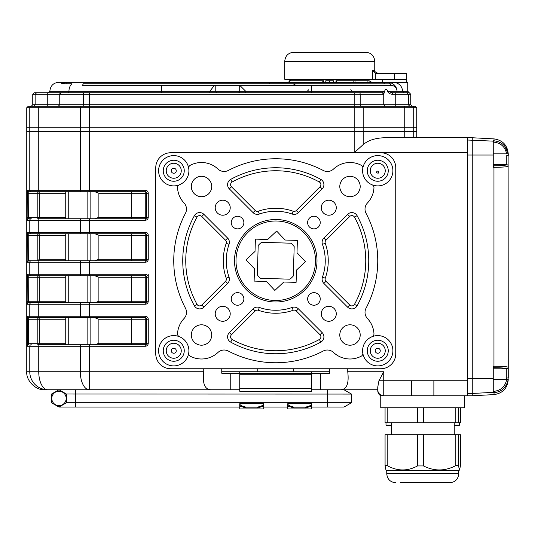 <?xml version="1.0" encoding="UTF-8"?>
<svg xmlns="http://www.w3.org/2000/svg" width="535" height="535" viewBox="0 0 535 535"><rect width="100%" height="100%" fill="white"/><g stroke="black" fill="none" stroke-linecap="round" stroke-linejoin="round"><path stroke-width="0.8" d="M377.75 348.245A2.508 2.508 0 0 0 375.242 350.753A2.508 2.508 0 0 0 377.75 353.26A2.508 2.508 0 0 0 380.258 350.753A2.508 2.508 0 0 0 377.75 348.245M376.466 172.624C381.054 174.958 377.376 168.284 376.466 172.624M176.256 350.753A2.508 2.508 0 0 1 172.497 352.919A2.508 2.508 0 0 1 172.497 348.579A2.508 2.508 0 0 1 176.256 350.753M176.256 170.752A2.508 2.508 0 0 1 172.497 172.919A2.508 2.508 0 0 1 172.497 168.578A2.508 2.508 0 0 1 176.256 170.752M87.125 233.748L87.125 260.752L145.252 260.752L145.252 235.253L98.888 235.253L98.888 259.248L94.855 260.752M65.751 260.752L65.751 233.748L68.747 233.748L68.747 260.752L37.677 260.752A1.511 1.511 0 0 0 37.838 260.739L39.329 259.248L65.751 259.248M94.855 233.748L98.888 235.253M65.751 319.248L39.329 319.248L39.329 343.249A1.498 1.491 90 0 1 37.838 344.747L65.751 344.747L65.751 317.75L68.747 317.75L68.747 344.747M94.855 317.75L98.888 319.248L98.888 343.249L94.855 344.747M65.751 302.75L65.751 275.752L68.747 275.752L68.747 302.75L28.776 302.75A1.498 1.498 90 0 0 27.272 304.248L29.773 304.248L29.773 316.252L80.317 316.252A1.498 0.749 90 0 0 81.073 317.75L28.776 317.75A1.498 1.498 -90 0 1 27.272 316.252L27.272 346.252A1.498 1.498 90 0 1 28.776 344.747L28.622 343.249L37.838 343.249L37.838 317.75L65.751 317.75M94.855 275.752L98.888 277.25L98.888 301.252L94.855 302.75M68.747 191.751L68.747 218.748L65.751 218.748L65.751 191.751L37.838 191.751A1.498 1.491 -90 0 1 39.329 193.249L39.329 217.25L65.751 217.25M94.855 191.751L98.888 193.249L98.888 217.25L94.855 218.748M203.748 368.749L203.748 371.751C202.37 383.327 204.664 389.333 210.623 389.747L44.773 389.747C35.858 390.557 25.947 380.653 26.75 371.751L26.75 131.75L363.178 131.75L363.178 144.59C368.454 140.197 375.724 137.916 384.986 137.749L467.75 137.749L467.75 152.749L377.75 152.749M467.75 380.753L467.75 395.753L433.872 395.753L433.872 380.753L467.75 380.753L467.75 152.749M385.247 350.753A7.497 7.497 0 0 0 373.998 344.252A7.497 7.497 0 0 0 373.998 357.246A7.497 7.497 0 0 0 385.247 350.753M181.251 350.753A7.497 7.497 0 0 0 170.003 344.252A7.497 7.497 0 0 0 170.003 357.246A7.497 7.497 0 0 0 181.251 350.753M385.247 170.752A7.497 7.497 0 0 0 373.998 164.252A7.497 7.497 0 0 0 373.998 177.245A7.497 7.497 0 0 0 385.247 170.752M181.251 170.752A7.497 7.497 0 0 0 170.003 164.252A7.497 7.497 0 0 0 170.003 177.245A7.497 7.497 0 0 0 181.251 170.752M98.888 217.25L145.252 217.25L145.252 191.751L28.776 191.751L28.622 217.25L27.125 217.25L27.272 190.253L145.252 190.253L145.252 191.751A1.498 1.498 0 0 1 146.75 193.249L146.75 217.25A1.498 1.498 0 0 1 145.252 218.748L39.503 218.748A1.498 0.749 90 0 0 38.747 220.253L29.773 220.253A1.498 1.498 90 0 1 31.271 218.748L28.776 218.748A1.498 1.498 90 0 0 27.272 220.253L29.773 220.253L29.773 232.25L145.252 232.25L145.252 233.748L28.776 233.748A1.498 1.498 -90 0 1 27.272 232.25L27.125 262.25L28.622 260.752A1.505 1.505 0 0 1 28.696 260.752L37.677 260.752M81.073 275.752A1.498 0.749 90 0 1 80.317 274.248L145.252 274.248L145.252 275.752L28.776 275.752L37.838 275.752L28.776 275.752L28.622 301.252L27.125 301.252L27.272 274.248L80.317 274.248L80.317 262.25L38.747 262.25A1.498 0.749 -90 0 1 39.503 260.752L89.318 260.752L89.318 262.25L80.317 262.25A1.498 0.749 -90 0 1 81.073 260.752M98.888 301.252L145.252 301.252L145.252 275.752A1.498 1.498 0 0 1 146.75 277.25L146.75 301.252A1.498 1.498 0 0 1 145.252 302.75L39.503 302.75A1.498 0.749 90 0 0 38.747 304.248L29.773 304.248A1.498 1.498 90 0 1 31.271 302.75L37.838 302.75A1.498 1.491 -90 0 0 39.329 301.252L65.751 301.252M65.751 218.748L37.838 218.748A1.498 1.491 -90 0 0 39.329 217.25L37.838 217.25L37.838 218.748M65.751 235.253L39.329 235.253A1.498 1.491 90 0 0 37.838 233.748L65.751 233.748M28.696 260.752L31.271 260.752A1.498 1.498 -90 0 0 29.773 262.25L27.125 262.25M65.751 277.25L39.329 277.25A1.498 1.491 -90 0 0 37.838 275.752L65.751 275.752M81.073 302.75A1.498 0.749 90 0 0 80.317 304.248L80.317 316.252L145.252 316.252L145.252 317.75L81.073 317.75M145.252 316.252A3.003 3.003 0 0 1 148.249 319.248L148.249 343.249A3.003 3.003 0 0 1 145.252 346.252L38.747 346.252A1.498 0.749 90 0 1 39.503 344.747L145.252 344.747A1.498 1.498 0 0 0 146.75 343.249L146.75 319.248L98.888 319.248M26.75 107.749L28.255 106.251L39.503 106.251L31.271 106.251A1.498 1.498 90 0 0 29.773 107.749L26.75 107.749L26.75 127.25L29.773 127.25L26.75 127.25L26.75 131.75L416.752 131.75L416.752 137.749M363.178 144.59L354.183 152.749L354.183 127.25L416.752 127.25L416.752 131.75L413.729 131.75L413.729 137.749M28.776 317.75L28.622 319.248L27.125 319.248M27.272 274.248A1.498 1.498 90 0 0 28.776 275.752M37.838 275.752L37.838 277.25L39.329 277.25L39.329 301.252L28.622 301.252L28.776 302.75M28.776 233.748L28.622 260.752M27.272 190.253A1.498 1.498 90 0 0 28.776 191.751M37.838 191.751L37.838 217.25L28.622 217.25L28.776 218.748M464.748 395.753L464.748 407.75L380.753 407.75L380.753 395.753A5.999 5.999 0 0 1 377.75 390.557L377.75 389.747L340.875 389.747C346.827 389.346 349.121 383.348 347.75 371.751L347.75 368.749M311.751 389.747L340.875 389.747M210.623 389.747L239.747 389.747M145.252 233.748A1.498 1.498 0 0 1 146.75 235.253L145.252 235.253L145.252 233.748A1.498 1.498 0 0 1 146.75 235.253L146.75 259.248A1.498 1.498 0 0 1 145.252 260.752L145.252 262.25A3.003 3.003 0 0 0 148.249 259.248L146.75 259.248A1.498 1.498 0 0 1 145.252 260.752M145.252 317.75A1.498 1.498 0 0 1 146.75 319.248A1.498 1.498 0 0 0 145.252 317.75L145.252 346.252M257.75 368.749L257.75 371.751L221.751 371.751L221.751 368.749M239.747 371.751L239.747 373.249L221.751 373.249L221.751 371.751L329.747 371.751L293.748 371.751L293.748 368.749M239.747 373.249L329.747 373.249L329.747 368.749M433.872 395.753L383.749 395.753A5.999 5.999 0 0 1 377.75 389.747L377.75 387.139L378.94 380.753L383.749 371.751L383.749 380.753L433.872 380.753M411.629 395.753L411.629 380.753M377.75 389.747L343.978 389.747L377.75 389.747A5.999 5.999 0 0 0 383.749 395.753L380.753 395.753A5.999 5.999 0 0 1 377.75 390.557M39.503 191.751A1.498 0.749 90 0 1 38.747 190.253L38.747 107.749A1.498 0.749 90 0 1 39.503 106.251L362.429 106.251A1.498 0.749 90 0 1 363.178 107.749L363.178 131.75L413.729 131.75L413.729 127.25L89.318 127.25L354.183 127.25L354.183 107.749L29.773 107.749L29.773 127.25L89.318 127.25L29.773 127.25L29.773 190.253A1.498 1.498 90 0 0 31.271 191.751M293.748 407.061L293.748 407.944C289.555 406.68 287.556 405.811 287.75 405.343L287.75 403.764C287.817 405.075 289.816 406.179 293.748 407.061L305.752 407.061C309.678 406.185 311.678 405.082 311.751 403.764L311.718 405.216M309.865 406.74L311.751 406.74L311.751 405.343C311.959 405.804 309.959 406.667 305.752 407.944L305.752 407.061M245.752 407.061L245.752 407.944C241.552 406.68 239.553 405.811 239.747 405.343L239.747 403.764C239.814 405.075 241.813 406.179 245.752 407.061L257.75 407.061C261.675 406.185 263.675 405.082 263.748 403.764L263.715 405.216M239.78 405.216L239.747 408.947L263.748 408.947L263.748 405.343C263.956 405.804 261.956 406.667 257.75 407.944L257.75 407.061M287.783 405.216L287.75 406.74L289.636 406.74M311.751 406.74L311.751 408.947L287.75 408.947L287.75 406.74M287.75 405.583L287.75 403.718L311.751 403.764M263.748 405.583L263.748 403.718L239.747 403.718L239.747 405.343M239.707 373.249L239.747 374.747L311.751 374.747L311.798 373.249M239.747 374.747L239.747 391.252L311.751 391.252L311.751 374.747M245.752 407.944L257.75 407.944M293.748 407.944L305.752 407.944M493.25 392.362L493.25 366.181L494.032 366.187C502.626 366.274 507.367 366.642 508.25 367.298L508.116 379.703L506.632 379.643L506.752 378.031L506.632 379.643C505.18 386.571 500.961 390.47 493.959 391.353L494.032 392.71L493.25 392.75L493.25 392.362L472.251 393.459L472.251 395.753L467.75 395.753M508.116 379.703C506.458 387.447 501.763 391.781 494.032 392.71L494.032 394.609L472.251 395.753L472.251 393.459L467.75 393.459M493.959 367.679L493.959 165.817C501.763 165.723 506.023 165.355 506.752 164.706A1.498 1.498 -179.3 0 1 508.25 166.204L508.25 166.204C507.367 166.86 502.626 167.228 494.032 167.315L493.25 167.315L493.25 140.752L494.032 140.792C501.763 141.715 506.458 146.055 508.116 153.792L508.25 377.69A1.498 0.341 180 0 1 506.752 378.031L506.752 368.789C506.023 368.147 501.763 367.772 493.959 367.679L493.25 367.679M504.719 146.115L508.116 153.792L506.632 153.859C505.18 146.931 500.961 143.032 493.959 142.149L494.032 138.893C502.673 140.183 507.407 145.179 508.25 153.879L508.25 155.812A1.498 0.341 180 0 0 506.752 155.471L506.752 164.706A1.498 1.498 180 0 1 508.25 166.204M508.25 155.812L508.25 153.879M508.25 379.623C507.407 388.316 502.673 393.312 494.032 394.609M494.032 138.893L472.251 137.749L472.251 393.459L472.251 378.466L467.75 378.466L467.75 155.036L472.251 155.036L472.251 378.466L493.25 378.466M467.75 137.749L472.251 137.749L472.251 155.036L493.25 155.036M454.248 425.753L458.903 425.753L454.248 425.753M391.252 425.753L386.598 425.753L391.252 425.753M460.434 422.75L460.434 407.75L460.421 422.75L385.066 422.75L385.066 407.75M387.788 465.938C385.942 465.022 385.039 465.022 385.08 465.938L385.942 469.937L386.752 470.753L458.749 470.753L459.558 469.944L458.468 465.938C458.261 465.022 457.164 465.022 455.185 465.938C444.652 471.268 434.092 471.268 423.506 465.938L417.514 465.938C407.63 471.268 397.726 471.268 387.788 465.938L387.788 434.748L385.066 434.748L385.08 465.938M460.421 465.938L460.421 434.748L460.434 465.798L459.558 469.937M455.185 465.938L455.185 434.748L458.468 434.748L458.468 465.938M417.514 465.938L417.514 434.748L423.506 434.748L423.506 465.938M400.147 482.751L449.748 482.751L400.147 482.751M417.514 434.748L387.788 434.748M455.185 434.748L423.506 434.748M460.421 434.748L458.468 434.748M375.349 73.128L375.349 79.247L406.252 79.247L406.252 73.248L376.225 73.248L375.349 73.128L372.494 70.252L374.747 70.252C373.972 70.941 374.968 71.944 377.75 73.248M375.349 79.247L372.494 79.247L372.494 70.252M284.747 61.251C285.282 55.78 288.285 52.784 293.748 52.249L365.753 52.249C371.216 52.784 374.219 55.78 374.747 61.251L284.747 61.251L284.747 79.247L372.494 79.247M161.751 85.252L161.751 91.251L209.814 91.251L214.528 85.252L82.464 85.252L83.38 83.748L293.16 83.748L295.674 85.252L215.792 85.252L390.624 85.252C394.449 85.5 396.602 87.506 397.09 91.251C396.589 86.295 393.854 83.333 388.905 82.363A159.637 159.637 0 0 1 390.349 83.855L293.16 83.748M61.565 83.748L66.855 82.25L388.905 82.363M393.145 82.25L394.248 82.316C399.304 83.259 402.099 86.235 402.634 91.251L407.75 91.251L407.75 82.25L383.247 82.25L384.438 83.748M270.048 82.25A429.638 303.8 -0 0 0 269.152 83.748M61.438 83.748L71.951 83.748A9.001 6.708 90 0 0 68.955 91.251L49.855 91.251C50.39 85.781 53.386 82.785 58.857 82.25L66.855 82.25L66.855 83.748M66.688 82.25L64.08 82.617L61.578 83.667M209.814 92.749L209.814 91.251L245.685 91.251L239.653 85.252M384.859 90.609L383.749 94.22L383.749 104.753L410.74 104.753L412.244 106.251L409.79 106.251L408.359 104.753L408.359 94.247L392.396 94.247C390.048 94.16 388.397 93.164 387.46 91.251L387.46 90.609C386.377 89.064 385.508 89.064 384.859 90.609M404.052 92.749L402.634 91.251L387.668 91.251L387.46 90.609L387.668 91.251L391.974 92.749A1.498 0.421 90 0 1 392.396 94.247M415.247 106.251L412.231 106.251L415.247 106.251L416.752 107.749L354.183 107.749L354.183 104.753L383.749 104.753L385.247 106.251M362.429 106.251L412.244 106.251M33.712 106.251L31.257 106.251L33.712 106.251L35.143 104.753L354.183 104.753L354.183 94.247L59.753 94.247L59.753 104.753L58.248 106.251M34.26 92.749L36.567 92.749L34.26 92.749L32.755 94.247L32.755 104.753L31.257 106.251M61.251 92.749A1.498 1.498 0 0 0 59.753 94.247A1.498 1.498 0 0 1 61.251 92.749L59.753 94.247L47.749 94.247L47.749 92.749L36.567 92.749L382.251 92.749L359.433 92.749L382.251 92.749L384.859 91.251M382.411 92.736A1.498 1.491 -0 0 1 383.749 94.22L354.183 94.247L354.183 92.749L359.433 92.749A1.498 0.749 90 0 1 360.182 94.247L360.182 104.753A1.498 0.749 90 0 0 360.931 106.251M382.251 92.749A1.498 1.498 0 0 1 383.749 94.247L382.251 92.749L354.183 92.749M89.318 191.751L89.318 92.749L48.357 92.749L73.649 92.749M36.567 92.749L35.143 94.247L35.143 104.753L32.755 104.753M407.75 91.251L410.74 94.247L410.74 104.753M407.67 91.251A1.498 1.491 -90 0 0 409.161 92.749L406.934 92.749L408.359 94.247L410.74 94.247M391.974 92.749L406.934 92.749M382.251 82.25L382.251 79.247L406.252 79.247L406.252 82.25M325.782 82.25L325.782 80.752L333.412 80.752L333.412 82.25M335.967 82.25L335.967 80.752L367.933 80.752L367.933 82.25M355.013 80.752L355.013 82.25M353.842 80.752L353.842 82.25M336.696 80.752L336.696 82.25M289.442 82.25L289.442 80.752L322.806 80.752L322.806 82.25M323.535 82.25L323.535 80.752L322.806 80.752M214.528 85.252L215.792 85.252L215.792 91.251A1.498 1.498 -90 0 0 217.284 92.749M390.349 85.252L390.349 83.855M416.752 107.749L416.752 127.25L413.729 127.25L413.729 107.749A1.498 1.498 90 0 0 412.231 106.251M55.252 106.251L40.252 106.251M403.25 106.251L388.249 106.251M372.092 336.696A3.003 3.003 0 0 0 373.965 333.76A24.001 24.001 0 0 0 367.465 318.539A9.001 9.001 0 0 1 366.047 308.187A101.998 101.998 0 0 0 366.047 213.318A9.001 9.001 0 0 1 367.465 202.959A24.001 24.001 0 0 0 373.965 187.738A3.003 3.003 0 0 0 372.092 184.802A15.147 15.147 0 0 1 362.603 170.752A15.147 15.147 0 0 0 392.188 175.326A15.147 15.147 0 0 0 381.221 156.006A15.147 15.147 0 0 0 362.784 168.405A3.003 3.003 0 0 0 361.219 165.288A24.001 24.001 0 0 0 333.539 169.033A9.001 9.001 0 0 1 323.187 170.451A101.998 101.998 0 0 0 228.318 170.451A9.001 9.001 0 0 1 217.959 169.033A24.001 24.001 0 0 0 190.279 165.288A3.003 3.003 0 0 0 188.715 168.405A15.147 15.147 0 0 1 179.412 184.802A3.003 3.003 0 0 0 177.533 187.738A24.001 24.001 0 0 0 184.033 202.959A9.001 9.001 0 0 1 185.451 213.318A101.998 101.998 0 0 0 185.451 308.187A9.001 9.001 0 0 1 184.033 318.539A24.001 24.001 0 0 0 177.533 333.76A3.003 3.003 0 0 0 179.412 336.696A15.147 15.147 0 0 1 188.715 353.093A3.003 3.003 0 0 0 190.279 356.21A24.001 24.001 0 0 0 217.959 352.465A9.001 9.001 0 0 1 228.318 351.047A101.998 101.998 0 0 0 323.187 351.047A9.001 9.001 0 0 1 333.539 352.465A24.001 24.001 0 0 0 361.219 356.21A3.003 3.003 0 0 0 362.784 353.093A15.147 15.147 0 0 1 372.092 336.696A15.147 15.147 0 0 0 362.784 353.093A15.147 15.147 0 0 0 381.221 365.499A15.147 15.147 0 0 0 392.188 346.172A15.147 15.147 0 0 0 372.092 336.696M362.784 168.405A15.147 15.147 0 0 0 362.603 170.752A15.147 15.147 0 0 1 362.784 168.405M388.249 170.752A10.499 10.499 0 0 0 372.5 161.657A10.499 10.499 0 0 0 372.5 179.84A10.499 10.499 0 0 0 388.249 170.752M388.249 350.753A10.499 10.499 0 0 0 372.5 341.658A10.499 10.499 0 0 0 372.5 359.841A10.499 10.499 0 0 0 388.249 350.753M184.247 350.753A10.499 10.499 0 0 0 168.498 341.658A10.499 10.499 0 0 0 168.498 359.841A10.499 10.499 0 0 0 184.247 350.753M188.902 170.752A15.147 15.147 0 0 0 170.277 156.006A15.147 15.147 0 0 0 159.31 175.326A15.147 15.147 0 0 0 179.412 184.802M184.247 170.752A10.499 10.499 0 0 0 168.498 161.657A10.499 10.499 0 0 0 168.498 179.84A10.499 10.499 0 0 0 184.247 170.752M357.099 305.819A5.999 5.999 0 0 1 347.61 307.15L349.729 305.03A3.003 3.003 0 0 0 354.478 304.361L357.099 305.819A93.003 93.003 0 0 0 357.099 215.679L357.099 215.679A93.003 93.003 0 0 1 357.099 305.819M229.348 332.609L253.095 308.862A5.999 5.999 0 0 1 259.328 307.444A49.501 49.501 0 0 0 292.177 307.444A5.999 5.999 0 0 1 298.41 308.862L322.15 332.609A5.999 5.999 0 0 1 320.819 342.099A93.003 93.003 0 0 1 230.679 342.099A5.999 5.999 0 0 1 229.348 332.609L231.468 334.729A3.003 3.003 0 0 0 232.136 339.478A90 90 0 0 0 319.362 339.478L320.819 342.099A93.003 93.003 0 0 1 230.679 342.099L232.136 339.478M347.61 307.15L323.862 283.41A5.999 5.999 0 0 1 322.445 277.177A49.501 49.501 0 0 0 322.445 244.328A5.999 5.999 0 0 1 323.862 238.095L347.61 214.348A5.999 5.999 0 0 1 357.099 215.679L354.478 217.136A3.003 3.003 0 0 0 349.729 216.468L325.982 240.215L323.862 238.095M319.362 182.027L320.819 179.399A5.999 5.999 0 0 1 322.15 188.888L298.41 212.636A5.999 5.999 0 0 1 292.177 214.053A49.501 49.501 0 0 0 259.328 214.053A5.999 5.999 0 0 1 253.095 212.636L229.348 188.888A5.999 5.999 0 0 1 230.679 179.399A93.003 93.003 0 0 1 320.819 179.399A93.003 93.003 0 0 0 230.679 179.399L232.136 182.027A3.003 3.003 0 0 0 231.468 186.768L255.215 210.516A3.003 3.003 0 0 0 258.331 211.225A52.497 52.497 0 0 1 293.167 211.225A3.003 3.003 0 0 0 296.283 210.516L320.03 186.768A3.003 3.003 0 0 0 319.362 182.027A90 90 0 0 0 232.136 182.027M203.888 307.15A5.999 5.999 0 0 1 194.399 305.819L194.399 305.819A93.003 93.003 0 0 1 194.399 215.679A5.999 5.999 0 0 1 203.888 214.348L201.769 216.468A3.003 3.003 0 0 0 197.027 217.136A90 90 0 0 0 197.027 304.361A3.003 3.003 0 0 0 201.769 305.03L225.516 281.283L227.636 283.41L203.888 307.15L201.769 305.03M227.636 283.41A5.999 5.999 0 0 0 229.054 277.177A49.501 49.501 0 0 1 229.054 244.328A5.999 5.999 0 0 0 227.636 238.095L203.888 214.348M197.027 217.136L194.399 215.679A93.003 93.003 0 0 0 194.399 305.819L197.027 304.361M170.752 368.749L380.753 368.749A15 15 0 0 0 395.753 353.749L395.753 167.749A15 15 0 0 0 380.753 152.749L170.752 152.749A15 15 0 0 0 155.752 167.749L155.752 353.749A15 15 0 0 0 170.752 368.749M317.001 260.752A41.248 41.248 0 0 0 255.128 225.028A41.248 41.248 0 0 0 255.128 296.47A41.248 41.248 0 0 0 317.001 260.752M243.866 222.567A6.3 6.3 0 0 0 234.417 217.11A6.3 6.3 0 0 0 234.417 228.024A6.3 6.3 0 0 0 243.866 222.567M243.866 298.931A6.3 6.3 0 0 0 234.417 293.481A6.3 6.3 0 0 0 234.417 304.388A6.3 6.3 0 0 0 243.866 298.931M320.231 298.931A6.3 6.3 0 0 0 310.781 293.481A6.3 6.3 0 0 0 310.781 304.388A6.3 6.3 0 0 0 320.231 298.931M320.231 222.567A6.3 6.3 0 0 0 310.781 217.11A6.3 6.3 0 0 0 310.781 228.024A6.3 6.3 0 0 0 320.231 222.567M230.217 207.714A7.497 7.497 0 0 0 218.969 201.22A7.497 7.497 0 0 0 218.969 214.214A7.497 7.497 0 0 0 230.217 207.714M230.217 313.784A7.497 7.497 0 0 0 218.969 307.291A7.497 7.497 0 0 0 218.969 320.278A7.497 7.497 0 0 0 230.217 313.784M336.281 313.784A7.497 7.497 0 0 0 325.033 307.291A7.497 7.497 0 0 0 325.033 320.278A7.497 7.497 0 0 0 336.281 313.784M336.281 207.714A7.497 7.497 0 0 0 325.033 201.22A7.497 7.497 0 0 0 325.033 214.214A7.497 7.497 0 0 0 336.281 207.714M360.195 186.501A10.198 10.198 0 0 0 344.894 177.673A10.198 10.198 0 0 0 344.894 195.335A10.198 10.198 0 0 0 360.195 186.501M211.706 186.501A10.198 10.198 0 0 0 196.405 177.673A10.198 10.198 0 0 0 196.405 195.335A10.198 10.198 0 0 0 211.706 186.501M211.706 334.997A10.198 10.198 0 0 0 196.405 326.163A10.198 10.198 0 0 0 196.405 343.831A10.198 10.198 0 0 0 211.706 334.997M360.195 334.997A10.198 10.198 0 0 0 344.894 326.163A10.198 10.198 0 0 0 344.894 343.831A10.198 10.198 0 0 0 360.195 334.997M188.715 353.093A15.147 15.147 0 0 1 172.578 365.853A15.147 15.147 0 0 1 158.601 350.753A15.147 15.147 0 0 1 179.412 336.696M293.294 276.007L294.19 246.588A23.252 23.252 0 0 0 291.007 243.204L261.588 242.308A23.252 23.252 0 0 0 258.204 245.491L257.308 274.91A23.252 23.252 0 0 0 260.491 278.294L289.91 279.19A23.252 23.252 0 0 0 293.294 276.007M246.067 259.843L254.493 268.804L254.118 281.102L266.417 281.477L274.843 290.431L283.804 282.005L296.102 282.38L296.477 270.088L305.431 261.655L297.005 252.694L297.38 240.402L285.088 240.028L276.655 231.066L267.694 239.493L255.402 239.118L255.028 251.417L246.067 259.843M276.963 221.015A39.75 39.75 0 0 0 240.737 279.564A39.75 39.75 0 0 0 309.551 281.664A39.75 39.75 0 0 0 276.963 221.015M58.977 391.212A7.202 7.202 0 0 0 52.744 402.012A7.202 7.202 0 0 0 65.216 402.012A7.202 7.202 0 0 0 58.977 391.212M311.751 407.068L343.978 407.068L351.482 402.741L351.482 394.081L343.978 389.747M351.482 394.081L66.373 394.021M351.482 402.741L66.48 402.741L59.084 407.008M230.752 373.249L230.752 389.747L89.318 389.747L89.318 344.747M287.75 407.068L263.748 407.068M239.747 407.068L58.977 407.068L51.48 402.741L51.48 394.081L58.977 389.747L51.48 394.081M58.977 389.747L66.48 394.081L66.48 402.741M90.121 260.752L90.121 233.748M87.125 344.747L87.125 317.75M90.121 344.747L90.121 317.75M87.125 302.75L87.125 275.752M90.121 302.75L90.121 275.752M87.125 218.748L87.125 191.751M90.121 218.748L90.121 191.751M131.75 218.748L131.75 193.249L98.888 193.249M65.751 193.249L27.125 193.249M131.75 191.751L131.75 193.249L146.75 193.249A1.498 1.498 0 0 0 145.252 191.751M145.252 218.748A1.498 1.498 0 0 0 146.75 217.25L145.252 217.25L145.252 220.253A3.003 3.003 0 0 0 148.249 217.25L148.249 193.249A3.003 3.003 0 0 0 145.252 190.253M98.888 259.248L131.75 259.248L131.75 233.748M37.838 260.739L37.838 235.253L39.329 235.253L39.329 259.248M131.75 260.752L131.75 259.248L146.75 259.248M27.125 235.253L37.838 235.253L37.838 233.748M89.318 233.748L89.318 220.253L38.747 220.253L38.747 232.25A1.498 0.749 -90 0 0 39.503 233.748M131.75 302.75L131.75 277.25L98.888 277.25M131.75 275.752L131.75 277.25L146.75 277.25A1.498 1.498 0 0 0 145.252 275.752M27.125 277.25L37.838 277.25L37.838 302.75M145.252 302.75A1.498 1.498 0 0 0 146.75 301.252L145.252 301.252L145.252 304.248A3.003 3.003 0 0 0 148.249 301.252L148.249 277.25A3.003 3.003 0 0 0 145.252 274.248M145.252 262.25L89.318 262.25L89.318 275.752M98.888 343.249L131.75 343.249L131.75 317.75M37.838 344.747L37.838 343.249L65.751 343.249M27.125 343.249L28.622 343.249L28.622 319.248L39.329 319.248A1.498 1.491 90 0 0 37.838 317.75M131.75 344.747L131.75 343.249L146.75 343.249A1.498 1.498 0 0 1 145.252 344.747M145.252 304.248L89.318 304.248L89.318 317.75M26.75 371.751L29.773 371.751L29.773 346.252L27.272 346.252M27.272 316.252L29.773 316.252A1.498 1.498 -90 0 0 31.271 317.75M27.125 301.252L27.272 304.248M31.271 275.752A1.498 1.498 90 0 1 29.773 274.248L29.773 262.25L38.747 262.25L38.747 274.248A1.498 0.749 90 0 0 39.503 275.752M27.272 232.25L29.773 232.25A1.498 1.498 -90 0 0 31.271 233.748M27.125 217.25L27.272 220.253M81.073 191.751A1.498 0.749 90 0 1 80.317 190.253L80.317 107.749A1.498 0.749 90 0 1 81.073 106.251M145.252 220.253L89.318 220.253L89.318 218.748M148.249 259.248L148.249 235.253A3.003 3.003 0 0 0 145.252 232.25M31.271 344.747A1.498 1.498 90 0 0 29.773 346.252L38.747 346.252L38.747 371.751A18.003 9.001 -90 0 0 47.749 389.747A18.003 17.976 -90 0 1 29.773 371.751L203.748 371.751M403.999 106.251A1.498 0.749 90 0 1 404.748 107.749L404.748 137.749M146.75 277.25L148.249 277.25L148.249 274.248M39.503 317.75A1.498 0.749 -90 0 1 38.747 316.252L38.747 304.248L89.318 304.248L89.318 302.75M89.318 389.747A18.003 9.001 -90 0 1 80.317 371.751L80.317 346.252A1.498 0.749 -90 0 1 81.073 344.747M81.073 233.748A1.498 0.749 -90 0 1 80.317 232.25L80.317 220.253A1.498 0.749 90 0 1 81.073 218.748M148.249 193.249L146.75 193.249M146.75 217.25L148.249 217.25M148.249 235.253L146.75 235.253M146.75 301.252L148.249 301.252M148.249 319.248L146.75 319.248M148.249 343.249L146.75 343.249M347.75 371.751L383.749 371.751M320.753 373.249L320.753 389.747M378.94 380.753L383.749 380.753L383.749 395.753M239.747 388.249L311.751 388.249M311.751 371.751L311.751 373.249M239.747 406.74L241.639 406.74M261.862 406.74L263.748 406.74M493.25 391.386L493.959 391.353M508.25 367.298A1.498 1.498 180 0 1 506.752 368.789A1.498 1.498 179.3 0 0 508.25 367.298M493.25 165.823L493.959 165.817M493.959 142.149L493.25 142.116M493.25 153.859L506.632 153.859M493.25 164.706L506.752 164.706M493.25 368.789L506.752 368.789M493.25 379.643L506.632 379.643M493.25 141.14L467.75 140.036M386.002 422.75L386.002 425.151L391.252 425.151M454.248 425.151L459.498 425.151L458.903 425.753M458.468 407.75L458.468 422.75M455.185 422.75L455.185 407.75M423.506 407.75L423.506 422.75M417.514 422.75L417.514 407.75M387.788 407.75L387.788 422.75M386.752 470.753L386.752 473.749L458.749 473.749L458.749 470.753M394.248 73.248L394.248 79.247M245.685 92.749L245.685 91.251L311.751 91.251L311.751 85.252M311.751 92.749L311.751 91.251L384.692 91.251M67.838 92.749A1.498 1.117 -90 0 0 68.955 91.251L161.751 91.251L161.751 92.749M47.749 106.251L47.749 94.247L32.755 94.247M82.571 106.251A1.498 0.749 90 0 0 83.32 104.753L83.32 94.247A1.498 0.749 90 0 1 84.069 92.749M395.753 106.251L395.753 92.749M239.707 85.272L239.707 91.251A1.498 1.498 -90 0 1 238.215 92.749M329.6 80.752L329.6 82.25M229.054 277.177L226.225 278.167A52.497 52.497 0 0 1 226.225 243.331A3.003 3.003 0 0 0 225.516 240.215L201.769 216.468M229.054 244.328L226.225 243.331M227.636 238.095L225.516 240.215M259.328 214.053L258.331 211.225M255.215 210.516L253.095 212.636M292.177 214.053L293.167 211.225M231.468 186.768L229.348 188.888M298.41 212.636L296.283 210.516M322.15 188.888L320.03 186.768M349.729 216.468L347.61 214.348M323.862 283.41L325.982 281.283L349.729 305.03M319.362 339.478A3.003 3.003 0 0 0 320.03 334.729L296.283 310.982A3.003 3.003 0 0 0 293.167 310.273A52.497 52.497 0 0 1 258.331 310.273A3.003 3.003 0 0 0 255.215 310.982L231.468 334.729M292.177 307.444L293.167 310.273M296.283 310.982L298.41 308.862M259.328 307.444L258.331 310.273M320.03 334.729L322.15 332.609M253.095 308.862L255.215 310.982M325.982 240.215A3.003 3.003 0 0 0 325.273 243.331A52.497 52.497 0 0 1 325.273 278.167A3.003 3.003 0 0 0 325.982 281.283M354.478 304.361A90 90 0 0 0 354.478 217.136M225.516 281.283A3.003 3.003 0 0 0 226.225 278.167M322.445 277.177L325.273 278.167M322.445 244.328L325.273 243.331M327.48 407.068L327.48 389.747M75.482 407.068L75.482 389.747M459.498 422.75L459.498 425.151M386.002 425.151L386.598 425.753M454.248 434.748L454.248 422.75M391.252 434.748L391.252 422.75M386.752 473.749C387.28 479.22 390.282 482.216 395.753 482.751M458.749 473.749C458.214 479.22 455.218 482.216 449.748 482.751M374.747 61.251L374.747 70.252M382.96 92.93L383.314 93.197M49.855 91.251L48.357 92.749M350.753 89.753L352.251 91.251M308.748 89.753L307.25 91.251M290.752 79.247L290.351 80.752M289.442 81.728L287.75 82.25M368.749 79.247C367.986 79.982 368.989 80.979 371.751 82.25"/></g></svg>
